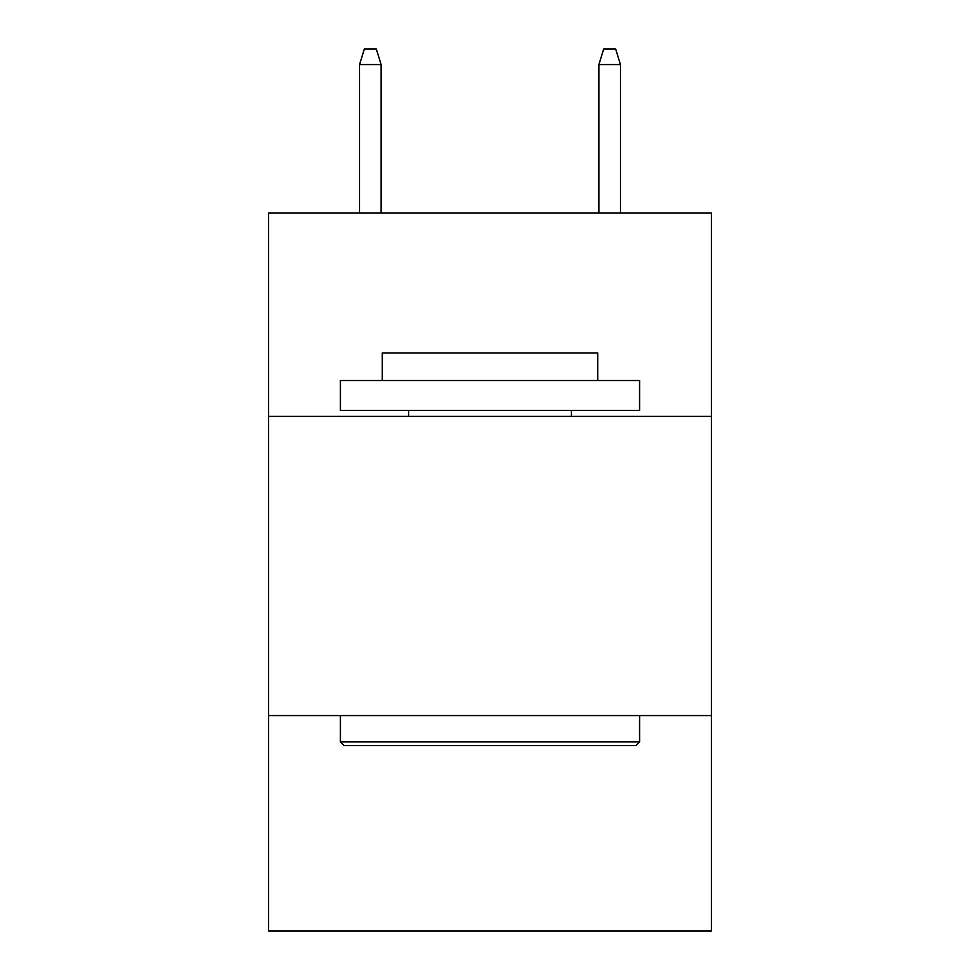 <?xml version="1.0" encoding="UTF-8"?>
<svg xmlns="http://www.w3.org/2000/svg" width="980" height="980" viewBox="0 0 980 980"><rect width="100%" height="100%" fill="white"/><g stroke="black" fill="none" stroke-linecap="round" stroke-linejoin="round"><path stroke-width="1.47" d="M711.394 416.402L711.394 212.954L268.606 212.954L268.606 416.402L711.394 416.402L711.394 931L268.606 931L268.606 416.402M711.394 715.584L268.606 715.584M343.992 745.511L340.403 741.909L639.597 741.909L636.008 745.511L343.992 745.511M639.597 380.497L639.597 410.412L340.403 410.412L340.403 380.497L639.597 380.497M382.298 380.497L382.298 352.971L597.702 352.971L597.702 380.497M639.597 715.584L639.597 741.909M340.403 715.584L340.403 741.909M571.377 410.412L571.377 416.402M408.623 410.412L408.623 416.402M381.098 212.954L381.098 64.558L359.55 64.558L359.55 212.954M359.55 64.558L364.34 49L376.308 49L381.098 64.558M598.903 64.558L603.692 49L615.661 49L620.45 64.558L598.903 64.558L598.903 212.954M620.45 64.558L620.45 212.954"/></g></svg>
